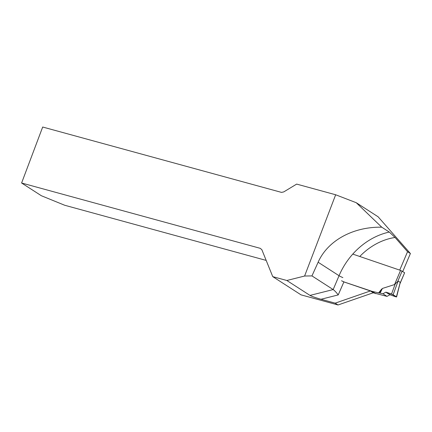 <?xml version="1.0" encoding="UTF-8"?>
<svg xmlns="http://www.w3.org/2000/svg" width="432" height="432" viewBox="0 0 432 432"><rect width="100%" height="100%" fill="white"/><g stroke="black" fill="none" stroke-linecap="round" stroke-linejoin="round"><path stroke-width="0.65" d="M338.029 304.976L373.237 292.783L370.391 290.952L335.183 303.145L338.029 304.976L301.023 294.851L272.749 276.637L286.837 280.492L304.598 276.032L335.659 194.767L356.26 202.716L381.753 227.194C353.03 226.66 327.64 240.64 318.125 262.235L311.953 275.908L333.164 289.564C334.708 290.687 336.393 292.475 338.213 294.921L343.899 281.902A3.046 2.533 -57.2 0 0 344.099 281.983L370.391 290.952M266.177 260.404L64.697 205.254L41.369 195.739L21.6 183.006L42.687 127.024L281.507 192.391L283.759 191.905L296.665 184.097L335.659 194.767M402.754 271.512L410.4 253.525L378.108 216.783L356.26 202.716M286.837 280.492L309.998 295.407C311.904 296.444 315.576 297.729 321.003 299.263L335.183 303.145M341.534 280.751L343.775 281.848M21.6 183.006L260.183 248.308L261.83 249.653L272.749 276.637M399.724 270.113L407.554 251.694L395.053 237.47L389.313 232.06L381.753 227.194M304.598 276.032L311.953 275.908M407.554 251.694L410.4 253.525M395.971 296.849C391.165 295.337 387.817 293.765 385.927 292.145L393.007 294.635C393.811 295.288 397.402 297.14 395.971 296.849L389.95 294.737L387.007 296.379L373.183 292.799M399.892 283.894L404.627 272.765L399.967 283.505M389.95 294.737L385.927 292.145L391.549 294.003L396.425 296.833L400.113 282.868M400.102 282.307L398.131 281.038L394.556 284.558L382.412 288.452L381.823 289.224L382.034 288.803M352.771 254.097L400.572 270.405L404.471 272.619M381.591 289.154L378.621 292.869L371.914 291.303L343.899 281.902M387.007 296.379L382.914 293.744L379.901 293.085L381.823 289.224L378.875 292.923L379.901 293.085M385.927 292.145L382.914 293.744M393.142 294.716L398.131 281.038M391.549 294.003L395.28 283.775M321.003 299.263L338.213 294.921M309.998 295.407L333.164 289.564L339.05 275.713A4.871 0.545 -157 0 0 342.873 277.603M318.125 262.235L339.05 275.713A65.783 54.707 122.8 0 1 389.313 232.06M395.053 237.47A60.912 50.652 -57.2 0 0 359.759 256.484M402.111 271.096L397.753 281.345M400.572 270.405L394.556 284.558M371.914 291.303L375.413 293.56M372.125 291.368L375.624 293.62M380.084 293.123L382.412 288.452M343.559 281.637L344.099 281.983M399.989 283.527L396.581 296.978"/></g></svg>
